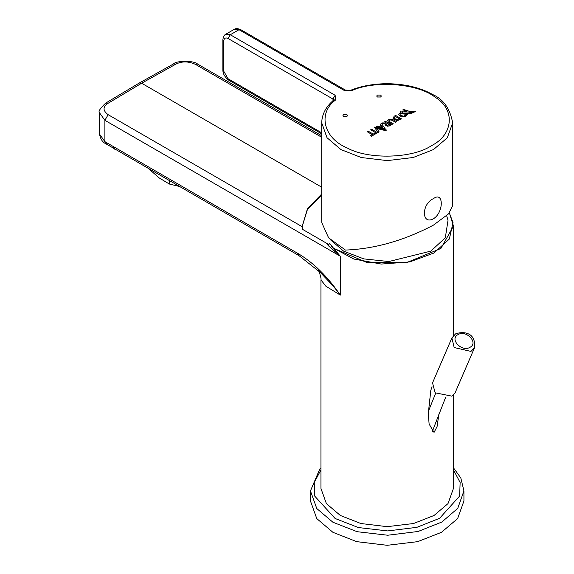 <?xml version="1.0" encoding="UTF-8"?>
<svg xmlns="http://www.w3.org/2000/svg" width="574" height="574" viewBox="0 0 574 574"><rect width="100%" height="100%" fill="white"/><g stroke="black" fill="none" stroke-linecap="round" stroke-linejoin="round"><path stroke-width="0.86" d="M451.946 396.168L435.135 392.795L432.531 382.887L451.881 337.957L454.178 347.543L470.96 351.417L474.533 347.686L455.175 392.645L451.946 396.168M169.717 181.004L169.323 184.024L179.023 186.378M149.082 169.057L159.034 177.825L169.323 184.024M446.658 215.731L448.029 220.265L445.309 237.823L430.773 251.132L388.785 261.543L363.787 258.888L343.611 251.132L330.308 239.674M449.32 212.947L453.044 222.612L449.334 239.042L433.915 253.026L409.7 261.923L381.229 264.062L353.871 259.039L332.776 247.796L340.339 256.262L330.61 247.581L331.284 246.598L332.776 247.796L329.648 243.354L328.22 245.586L340.339 256.262L330.552 244.646M175.816 64.173C181.8 61.138 188.308 61.188 195.347 64.317L197.628 64.101C193.883 60.256 175.938 60.607 173.542 63.922L175.816 64.173L141.635 83.223L139.288 83.015L105.695 103.09C100.134 108.357 98.061 111.571 99.474 112.719L99.474 112.49M99.467 112.741L104.884 120.318L108.127 114.671C102.717 110.603 102.689 106.814 108.041 103.306L105.695 103.09M108.041 103.306L141.635 83.223L321.705 187.189M328.22 245.586L330.61 247.581L328.22 245.586L326.563 243.233L302.656 229.428L302.448 225.424L307.463 208.671L321.705 193.998M106.836 143.809L105.594 143.615C102.516 142.216 100.472 139.008 99.467 134.007L104.884 141.649L104.884 120.318L340.303 256.226L340.325 295.093L333.681 286.627L333.824 286.204L340.045 294.684M318.391 270.454L330.897 283.578L320.974 272.987L299.018 255.652L105.594 143.615L104.884 141.649L298.071 253.543C310.936 261.184 322.853 272.069 333.824 286.204M114.506 149.125L113.552 147.016M299.018 255.652L298.071 253.543M330.897 283.578L333.681 286.849M320.938 279.882L325.853 286.196L340.325 295.093L336.888 290.265M317.946 269.995C318.362 269.141 321.777 278.655 320.938 279.947L320.938 488.417L326.384 503.606L340.339 515.466L360.874 523.524L387.192 526.667L413.51 523.524L434.044 515.466L448 503.606L453.453 488.417L453.453 395.063M302.448 225.718L307.47 209.374L321.705 194.916M326.563 243.233L328.974 244.84M432.007 386.654L430.794 390.492L428.283 413.488L429.115 424.05L434.044 432.43L437.087 426.547L438.931 413.919M449.385 212.875L453.46 226.099L440.897 248.477L406.614 262.605L366.434 262.318L333.107 248.068M453.453 467.788L460.829 477.991L463.928 490.935L463.928 500.994L457.614 518.595L441.456 532.328L417.671 541.655L387.192 545.3L356.712 541.655L332.934 532.328L316.769 518.595L310.455 500.994L310.455 490.935L316.776 508.535L332.934 522.261L357.172 531.703L387.687 535.233L418.123 531.474L441.801 522.053L457.729 508.377L463.928 490.906M368.235 131.195L373.265 134.101L375.016 133.082L375.963 133.634L371.507 136.203L370.567 135.658L372.304 134.653L367.274 131.747L368.235 131.195M372.304 134.703L367.274 131.747M371.507 136.203L370.567 135.658M371.507 136.253L375.963 133.634M376.637 133.29L377.584 132.694L376.637 133.29L370.668 129.789L371.608 129.25L377.584 132.694M370.668 129.789L376.637 133.24M378.094 132.451L379.105 131.819L378.094 132.451L374.27 127.062L386.582 130.047L385.57 130.628L376.738 128.483L379.105 131.819M376.738 128.533L385.57 130.628M385.57 130.678L386.582 130.047M374.27 127.062L378.094 132.4M381.861 126.115L380.576 126.854L382.758 127.406L381.861 126.115L382.758 127.457M380.576 126.911L381.861 126.165M381.509 123.532L385.24 128.92L376.185 126.646L377.161 126.029L379.192 126.524L381.301 125.304L380.497 124.12L381.509 123.532M381.301 125.354L380.497 124.12M376.192 126.596L385.24 128.87M386.962 124.163L386.496 124.68M387.687 123.74L389.488 124.78M386.962 124.113L386.496 124.63L387.407 125.376L389.488 124.73L387.687 123.69M386.704 123.173L384.458 121.882L385.419 121.272L391.403 124.723L389.33 125.921L387.235 126.18L385.14 124.881L385.419 123.962L381.531 123.518L382.65 122.872L386.704 123.123L384.458 121.832M381.602 123.532L385.419 124.013L385.14 124.931L385.419 123.962L381.531 123.518M381.531 123.568L385.419 124.013L385.14 124.931L387.235 126.18M387.235 126.23L389.33 125.921M389.33 125.971L391.403 124.723M388.907 120.554L389.868 121.781L393.176 123.697L392.221 124.249L388.325 122.004L387.601 120.246L389.839 119.04L392.932 119.629L396.577 121.731L395.586 122.305L392.092 120.289L390.062 119.837L388.907 120.554M388.907 120.605L390.062 119.837M390.062 119.887L392.092 120.289M392.092 120.339L395.586 122.305M395.586 122.355L396.577 121.731M387.601 120.296L388.325 122.004M387.5 120.863L387.601 120.246M388.325 122.054L392.221 124.249M392.221 124.3L393.176 123.697M394.345 117.857L394.847 116.945L394.345 117.828L394.618 118.581L396.742 119.543L399.648 118.875L395.543 116.508L394.847 116.945M394.847 116.996L395.543 116.508M395.543 116.558L399.648 118.926M395.579 115.41L401.556 118.904L397.76 120.375L396.261 120.31L392.989 118.294L394.166 116.249L395.579 115.41M392.989 118.294L396.261 120.31M396.261 120.361L397.76 120.375M397.76 120.425L400.509 119.514M400.509 119.464L401.556 118.854M404.405 111.169L406.514 111.22L404.354 110.574L404.405 111.169M406.514 111.27L404.354 110.624M405.775 116.479L407.389 114.233L406.055 114.384L405.918 115.03L403.694 116.185L400.544 115.439L400.071 114.527L400.408 113.688L402.977 112.784L402.18 111.844L412.182 112.088L410.575 112.841L402.13 113.796L405.194 114.169L411.084 113.516L415.569 111.456L409.37 111.306L403.041 109.325L403.091 111.126L400.064 111.055L401.09 112.231L398.571 114.542L401.463 116.852L405.775 116.529L407.389 114.283M400.071 114.549L400.408 113.688M400.408 113.738L402.977 112.784M402.18 111.894L412.182 112.138M405.194 114.169L402.13 113.796M405.194 114.219L411.084 113.516M411.084 113.566L415.569 111.456M403.091 111.177L403.041 109.325M401.09 112.282L400.064 111.055M401.463 116.852L398.571 114.542M401.463 116.902L405.775 116.529M380.655 95.076L377.383 95.076L376.709 96.023L377.383 96.963L380.655 96.963L381.33 96.023L380.655 95.076M376.709 96.073L377.383 97.013L380.655 97.013L381.33 96.073M343.611 116.465L346.883 116.465L347.557 115.525L346.883 114.578L343.611 114.578L342.936 115.525L343.611 116.465M342.936 115.546L343.611 116.515L346.883 116.515L347.557 115.546M433.492 218.737C421.366 225.381 421.366 203.928 433.492 198.604C443.86 190.941 443.86 212.394 433.492 218.737M321.705 220.94L321.777 222.719L328.615 237.837L345.448 250.07C374.65 248.944 404.003 240.614 433.499 225.087L448.466 213.915L452.678 205.657L452.678 122.807L447.311 137.796L433.499 149.541L413.223 157.498L387.242 160.612L361.254 157.52L340.956 149.577L327.015 137.724L321.705 122.807L321.705 220.94M457.93 334.664C466.031 329.447 478.845 342.743 470.077 347.263C461.984 352.472 449.169 339.184 457.93 334.664M321.705 137.272L195.347 64.317M302.484 226.888L108.127 114.671M335.438 288.313L335.309 288.808M320.938 469.841L314.236 482.576L314.774 496.173L335.108 518.487L358.377 527.549L387.672 530.936L416.882 527.334L439.612 518.286L459.652 496.044L460.133 482.519L453.453 469.841M234.393 29.252L225.675 34.282C224.247 34.914 223.315 36.743 222.856 39.771L223.76 41.027C224.054 38.149 225.503 37.31 228.115 38.515L230.296 34.741L239.014 29.704L343.855 90.24L345.397 90.082L240.556 29.554L234.393 29.252C235.649 28.334 237.701 28.435 240.556 29.554M452.678 122.807C450.016 108.565 443.329 99.137 432.609 94.516C420.548 87.664 405.61 84.055 387.802 83.696C374.004 83.725 361.591 85.928 350.578 90.305L351.719 90.649C374.427 80.008 418.181 83.452 435.121 97.214C455.526 109.311 453.532 134.782 431.318 145.767C412.297 158.589 368.178 159.737 347.227 147.963C323.392 138.183 317.422 112.92 335.855 99.811L335.137 95.27L230.296 34.741L225.654 34.289M222.856 39.771L222.856 69.963L223.76 71.226L223.76 41.027M335.855 99.811L333.889 99.948C326.054 106.427 322 114.039 321.705 122.807M335.137 95.27L332.963 99.044L333.817 100.005M332.963 100.744L332.963 99.044L228.115 38.515M223.76 71.226L228.115 78.774L321.705 132.809M351.719 90.649L343.855 90.24M222.856 69.963C222.863 73.737 224.829 77.146 228.753 80.188L228.115 78.774M428.283 411.536L435.644 393.298M432.035 432.157L445.56 397.538M474.519 347.708C476.133 332.246 463.318 331.055 455.584 333.867L451.881 337.957M139.353 82.979L173.542 63.922M321.705 135.744L197.628 64.101M99.467 134.007L99.467 112.719M436.814 427.565L437.079 426.561M453.453 335.553L453.453 226.099M302.448 225.969L302.448 225.424M320.938 467.788L319.797 468.987L310.455 490.935M350.578 90.305L345.397 90.082M321.705 133.85L228.753 80.188"/></g></svg>
